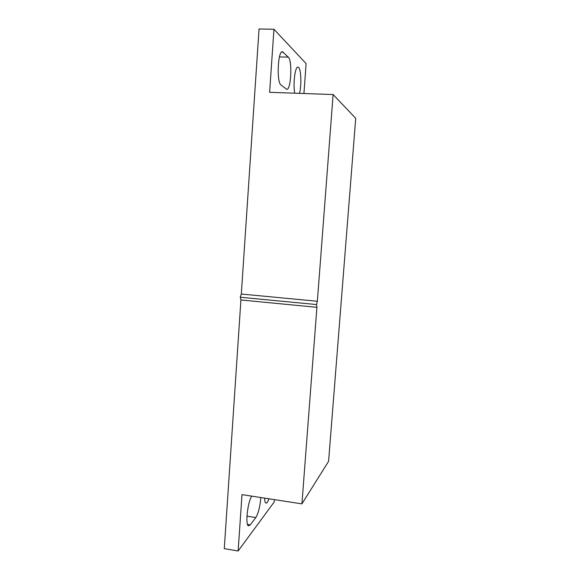 <?xml version="1.0" encoding="UTF-8"?>
<svg xmlns="http://www.w3.org/2000/svg" width="580" height="580" viewBox="0 0 580 580"><rect width="100%" height="100%" fill="white"/><g stroke="black" fill="none" stroke-linecap="round" stroke-linejoin="round"><path stroke-width="0.87" d="M269.069 498.807L267.351 502.382L266.104 503.179C265.227 502.969 264.712 501.279 264.56 498.111M301.926 503.868L241.998 494.638L238.133 551L224.279 548.636L240.917 299.969L240.243 297.236L241.316 294.038L259.043 29L273.949 29.254L269.62 92.307L333.116 94.554L317.361 301.267L316.535 304.558L316.905 307.327L301.926 503.868L328.592 461.303L355.721 118.334L333.116 94.554M240.917 299.969L316.905 307.327M240.243 297.236L316.535 304.558M317.361 301.267L241.316 294.038M303.935 93.525L306.11 63.59L273.949 29.254M288.303 57.137C292.545 60.653 291.029 90.277 286.701 89.356L281.032 85.014C276.479 82.425 277.784 50.685 282.453 51.736L288.303 57.137L279.451 56.913M294.756 93.199C292.878 84.339 295.082 66.337 297.931 67.084L298.613 67.425C301.136 69.52 301.644 85.564 299.512 93.365M238.133 551L274.231 501.932L274.398 499.626M260.819 497.531C260.058 506.601 258.39 513.271 255.809 517.556L250.27 524.842L248.682 525.864C245.021 526.118 247.493 502.28 251.756 496.139M246.942 516.135L255.809 517.556M250.27 524.842L247.5 524.392M281.568 52.128L283.33 52.171"/></g></svg>
